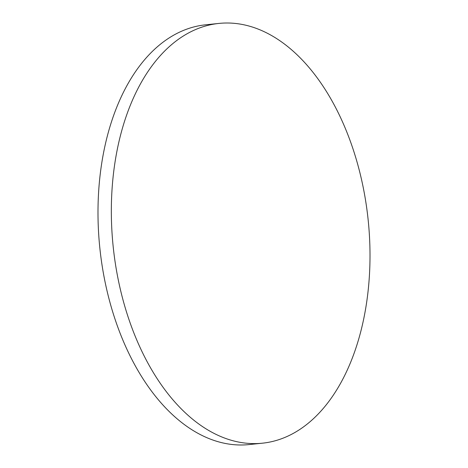 <?xml version="1.0" encoding="UTF-8"?>
<svg xmlns="http://www.w3.org/2000/svg" width="468" height="468" viewBox="0 0 468 468"><rect width="100%" height="100%" fill="white"/><g stroke="black" fill="none" stroke-linecap="round" stroke-linejoin="round"><path stroke-width="0.7" d="M262.454 443.184L249.116 444.571A211.004 128.162 -95.9 0 1 101.685 163.484A211.004 128.162 -95.9 0 1 205.546 24.816L218.884 23.429A211.004 128.162 -95.9 0 1 366.315 304.516A211.004 128.162 -95.9 0 1 262.454 443.184A211.004 128.162 -95.9 0 1 115.029 162.098A211.004 128.162 -95.9 0 1 218.884 23.429"/></g></svg>
